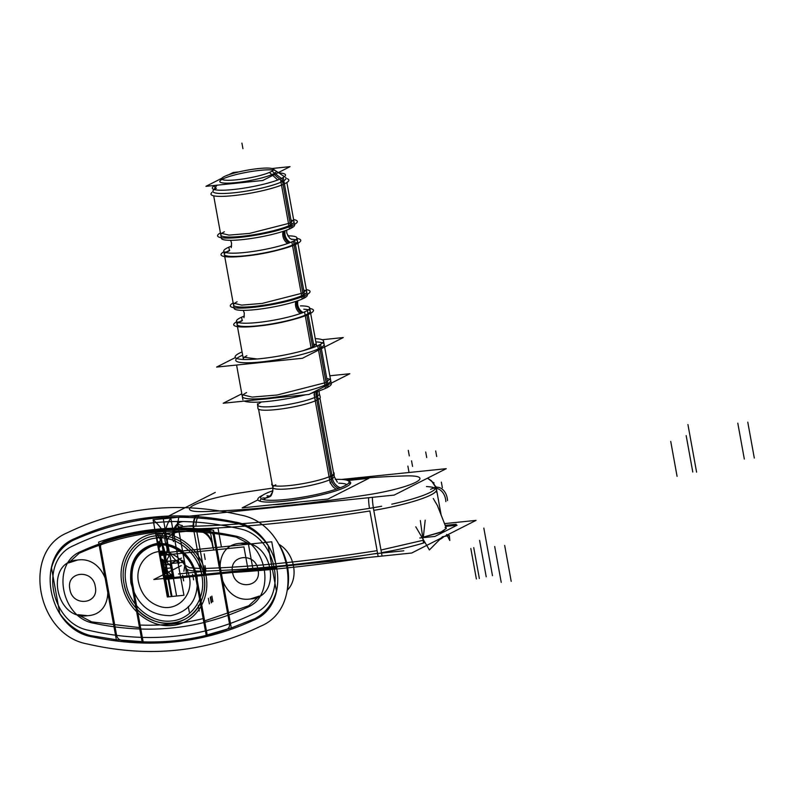 <?xml version="1.0" encoding="UTF-8"?>
<svg xmlns="http://www.w3.org/2000/svg" width="794" height="794" viewBox="0 0 794 794"><rect width="100%" height="100%" fill="white"/><g stroke="black" fill="none" stroke-linecap="round" stroke-linejoin="round"><path stroke-width="1.19" d="M178.511 573.943L206.827 571.035M373.736 553.884L403.838 550.788M453.573 525.559L456.133 524.258L445.166 525.39M346.154 485.025A44.921 6.828 169.7 0 1 297.403 498.007A44.921 6.828 169.7 0 1 260.73 497.868A44.921 6.828 169.7 0 1 266.526 493.203M263.687 494.642A44.921 6.828 169.7 0 1 272.898 490.732M335.217 479.407A44.921 6.828 169.7 0 1 349.112 481.799A44.921 6.828 169.7 0 1 343.316 486.464M347.732 480.509L368.833 478.335L328.011 499.049L242.19 507.862L257.861 499.922M270.933 495.506A42.628 6.481 -10.3 0 0 267.628 496.994A42.628 6.481 169.7 0 1 270.933 495.506A42.628 6.481 -10.3 0 0 267.628 496.994A11.444 10.074 -116.9 0 0 270.129 496.369A11.444 10.074 63.1 0 1 267.628 496.994A42.628 6.481 -10.3 0 0 263.866 499.694A42.628 6.481 169.7 0 1 267.628 496.994A42.628 6.481 169.7 0 1 270.933 495.506A42.628 6.481 -10.3 0 0 267.628 496.994A42.628 6.481 -10.3 0 0 263.866 499.694A42.628 6.481 169.7 0 1 267.628 496.994A42.628 6.481 169.7 0 0 263.866 499.694M338.73 483.189A42.628 6.481 169.7 0 1 346.819 484.618A42.628 6.481 -10.3 0 0 338.73 483.189A42.628 6.481 169.7 0 1 346.819 484.618A42.628 6.481 -10.3 0 0 338.73 483.189A42.628 6.481 -10.3 0 1 346.819 484.618M269.891 496.568A11.444 10.57 57.9 0 1 262.745 497.858M333.44 472.351A31.671 4.814 169.7 0 1 334.076 473.313A31.671 4.814 169.7 0 1 329.46 476.608A11.444 9.468 -113.4 0 0 336.279 489.164M349.36 483.149A45.943 6.987 169.7 0 1 350.343 483.844M338.433 488.419A11.444 10.074 63.1 0 1 331.207 479.129A31.184 4.744 169.7 0 0 332.329 475.209A31.184 4.744 169.7 0 1 331.207 479.129A11.444 10.074 -116.9 0 0 338.433 488.419A11.444 10.074 -116.9 0 1 331.058 475.864A11.444 10.074 -116.9 0 0 338.433 488.419A11.444 10.074 63.1 0 1 331.207 479.129A31.184 4.744 169.7 0 0 334.175 476.4A31.184 4.744 169.7 0 1 331.207 479.129A11.444 10.074 -116.9 0 0 338.433 488.419A11.444 10.074 63.1 0 1 331.207 479.129A31.184 4.744 169.7 0 1 297.145 487.814A31.184 4.744 169.7 0 1 272.808 487.546A31.184 4.744 169.7 0 0 297.145 487.814A31.184 4.744 169.7 0 0 331.207 479.129A31.184 4.744 169.7 0 1 290.306 488.657A31.184 4.744 169.7 0 1 275.776 484.826A31.184 4.744 169.7 0 0 274.178 485.749M272.074 483.496A31.671 4.814 169.7 0 0 271.816 484.628A31.671 4.814 169.7 0 0 298.832 484.32A31.671 4.814 169.7 0 0 332.339 475.149A11.444 10.57 -122.1 0 0 340.308 487.714M270.625 495.883A11.444 9.468 66.6 0 1 266.992 495.754M260.432 501.322A45.943 6.987 169.7 0 1 260.968 499.218M331.922 475.398L316.905 392.802M330.225 483.129L314.067 394.241M331.763 482.186L330.83 477.035M314.821 392.246A11.444 9.468 -113.4 0 0 315.665 400.702A31.671 4.814 169.7 0 0 320.2 396.97L319.049 392.613M257.832 405.139L257.842 405.198A31.184 4.744 -10.3 0 0 282.178 405.456A31.184 4.744 -10.3 0 0 316.24 396.772A11.444 10.074 63.1 0 1 316.389 391.76A11.444 10.074 -116.9 0 0 316.24 396.772A31.184 4.744 -10.3 0 0 319.208 394.042L319.128 390.866M317.61 391.363A11.444 10.57 -122.1 0 0 318.543 399.233A31.671 4.814 169.7 0 1 283.607 408.632A31.671 4.814 169.7 0 1 257.941 408.285L257.464 403.719M273.394 398.092A45.943 6.987 169.7 0 1 261.365 399.332M329.847 375.78L349.826 373.726L309.005 394.439L223.183 403.253L241.813 393.804M330.701 380.465A44.921 6.828 169.7 0 1 326.423 384.395A44.921 6.828 169.7 0 1 267.509 398.122A44.921 6.828 169.7 0 1 246.577 392.593A44.921 6.828 -10.3 0 0 267.509 398.122A44.921 6.828 -10.3 0 0 326.423 384.395A44.921 6.828 -10.3 0 0 326.791 378.49A44.921 6.828 169.7 0 1 326.423 384.395A44.921 6.828 169.7 0 1 277.364 396.901A44.921 6.828 169.7 0 1 242.309 396.524M323.535 341.023L331.287 383.73A44.921 6.828 169.7 0 1 325.49 388.395L317.729 345.688A44.921 6.828 169.7 0 0 323.535 341.023A44.921 6.828 169.7 0 0 315.248 338.641M238.101 353.866A44.921 6.828 169.7 0 1 242.061 351.941M241.972 394.658L252.214 397.089L277.027 395.035L326.086 382.519L326.939 387.234L326.086 382.519L330.354 378.589M311.298 393.278A44.921 6.828 169.7 0 0 328.329 386.946L320.568 344.249A44.921 6.828 169.7 0 1 271.826 357.221A44.921 6.828 169.7 0 1 235.143 357.092A44.921 6.828 169.7 0 1 240.949 352.427M305.541 394.797A44.921 6.828 169.7 0 1 244.284 401.089M322.146 339.733L343.256 337.559L302.425 358.273L216.603 367.086L235.242 357.637M240.006 356.427A44.921 6.828 -10.3 0 0 260.938 361.955A44.921 6.828 -10.3 0 0 319.853 348.219A44.921 6.828 -10.3 0 0 315.843 341.906A44.921 6.828 -10.3 0 1 319.853 348.219A44.921 6.828 -10.3 0 0 315.843 341.906A44.921 6.828 -10.3 0 1 319.853 348.219A44.921 6.828 -10.3 0 1 260.938 361.955A44.921 6.828 -10.3 0 1 240.006 356.427A44.921 6.828 -10.3 0 0 260.938 361.955A44.921 6.828 -10.3 0 0 319.853 348.219A44.921 6.828 -10.3 0 1 260.938 361.955A44.921 6.828 -10.3 0 1 240.006 356.427A44.921 6.828 -10.3 0 1 242.656 355.206A44.921 6.828 -10.3 0 0 240.006 356.427A44.921 6.828 -10.3 0 1 242.656 355.206A44.921 6.828 -10.3 0 0 240.006 356.427M313.521 344.08A37.189 5.657 169.7 0 1 316.449 346.244A37.189 5.657 169.7 0 0 313.521 344.08A37.189 5.657 169.7 0 1 316.449 346.244A37.189 5.657 169.7 0 0 313.521 344.08M243.609 359.483A37.189 5.657 169.7 0 1 246.874 355.722A37.189 5.657 169.7 0 0 243.609 359.483A37.189 5.657 169.7 0 1 246.874 355.722A37.189 5.657 169.7 0 0 243.609 359.483M311.169 348.219L304.568 311.893A37.189 5.657 169.7 0 0 309.66 307.903A37.189 5.657 169.7 0 0 300.469 305.889M238.726 318.662A37.189 5.657 169.7 0 1 244.363 316.081M303.556 350.561L312.647 347.077L316.191 343.822M314.087 347.177L308.151 314.563M308.003 313.719L307.407 310.454A37.189 5.657 169.7 0 1 267.121 321.282A37.189 5.657 169.7 0 1 236.473 321.203A37.189 5.657 169.7 0 1 241.565 317.223L242.16 320.488M243.004 357.121L257.196 358.987M297.929 300.708A10.014 9.191 -121.1 0 0 303.119 312.508M307.606 294.217A40.524 6.163 169.7 0 1 255.857 307.07A40.524 6.163 169.7 0 1 233.148 302.931A40.524 6.163 169.7 0 0 232.761 303.159A10.014 9.191 58.9 0 1 233.168 303.01M311.03 313.084A40.524 6.163 169.7 0 1 306.097 315.426A40.524 6.163 169.7 0 1 242.458 326.999A40.524 6.163 169.7 0 1 236.582 321.798A40.524 6.163 169.7 0 0 236.195 322.027A10.014 9.191 58.9 0 0 236.632 322.086M301.829 313.005A10.014 8.813 63.1 0 1 296.986 301.035A10.014 8.813 -116.9 0 0 301.829 313.005A10.014 8.813 63.1 0 1 296.986 301.035A10.014 8.813 -116.9 0 0 301.829 313.005A10.014 8.813 63.1 0 1 296.986 301.035A10.014 8.813 -116.9 0 0 301.829 313.005A10.014 8.813 -116.9 0 1 296.986 301.035M306.732 291.775A37.189 5.657 169.7 0 1 303.189 295.021A37.189 5.657 169.7 0 0 303.725 290.177A37.189 5.657 169.7 0 1 303.189 295.021A37.189 5.657 169.7 0 1 254.408 306.395A37.189 5.657 169.7 0 1 237.078 301.819A37.189 5.657 169.7 0 0 254.408 306.395A37.189 5.657 169.7 0 0 303.189 295.021A37.189 5.657 169.7 0 1 262.566 305.382A37.189 5.657 169.7 0 1 233.545 305.075M242.011 320.806A10.014 8.813 63.1 0 1 240.602 321.223A37.189 5.657 -10.3 0 0 257.931 325.798A37.189 5.657 -10.3 0 0 306.722 314.424A37.189 5.657 -10.3 0 0 303.784 309.213A37.189 5.657 -10.3 0 1 306.722 314.424A37.189 5.657 -10.3 0 0 303.784 309.213A37.189 5.657 -10.3 0 1 306.722 314.424A37.189 5.657 -10.3 0 1 257.931 325.798A37.189 5.657 -10.3 0 1 240.602 321.223A10.014 8.813 -116.9 0 0 242.011 320.806A10.014 8.813 63.1 0 1 240.602 321.223A10.014 8.813 -116.9 0 0 242.011 320.806A10.014 8.813 -116.9 0 1 240.602 321.223A37.189 5.657 -10.3 0 0 257.931 325.798A37.189 5.657 -10.3 0 0 306.722 314.424A37.189 5.657 -10.3 0 1 257.931 325.798A37.189 5.657 -10.3 0 1 240.602 321.223A37.189 5.657 -10.3 0 1 242.438 320.369A37.189 5.657 -10.3 0 0 240.602 321.223A37.189 5.657 -10.3 0 1 242.438 320.369A37.189 5.657 -10.3 0 0 240.602 321.223M241.813 320.974A10.014 9.191 58.9 0 1 237.287 322.116M306.335 289.631A40.524 6.163 169.7 0 1 304.509 295.785A10.014 8.377 -113.9 0 0 301.641 295.755M295.825 301.422A10.014 8.377 -113.9 0 0 300.35 313.551M309.769 308.499A40.524 6.163 169.7 0 1 307.943 314.652M307.268 294.723L307.318 295.04A37.189 5.657 169.7 0 1 302.236 299.03L291.845 241.852A37.189 5.657 169.7 0 0 296.936 237.872A37.189 5.657 169.7 0 0 287.746 235.848M225.992 248.621A37.189 5.657 169.7 0 1 231.63 246.041M233.178 303.09L241.664 305.114L262.209 303.407L302.832 293.046L303.725 297.978L302.832 293.046L306.365 289.79M295.279 243.679L294.683 240.413A37.189 5.657 169.7 0 1 254.398 251.241A37.189 5.657 169.7 0 1 223.749 251.172L234.131 308.34A37.189 5.657 169.7 0 0 264.789 308.409A37.189 5.657 169.7 0 0 305.075 297.591L304.727 295.686M304.479 294.316L295.428 244.522M229.426 250.447L228.831 247.182A37.189 5.657 169.7 0 0 223.749 251.172M285.205 230.667A10.014 9.191 -121.1 0 0 290.396 242.468M294.872 224.176A40.524 6.163 169.7 0 1 243.133 237.029A40.524 6.163 169.7 0 1 220.424 232.89A40.524 6.163 169.7 0 0 220.037 233.118A10.014 9.191 58.9 0 1 220.434 232.97M298.306 243.053A40.524 6.163 169.7 0 1 293.363 245.396A40.524 6.163 169.7 0 1 229.734 256.958A40.524 6.163 169.7 0 1 223.848 251.767A40.524 6.163 169.7 0 0 223.461 251.986A10.014 9.191 58.9 0 0 223.908 252.045M289.095 242.974A10.014 8.813 63.1 0 1 284.262 230.994A10.014 8.813 -116.9 0 0 289.095 242.974A10.014 8.813 63.1 0 1 284.262 230.994A10.014 8.813 -116.9 0 0 289.095 242.974A10.014 8.813 63.1 0 1 284.262 230.994A10.014 8.813 -116.9 0 0 289.095 242.974A10.014 8.813 -116.9 0 1 284.262 230.994M293.998 221.734A37.189 5.657 169.7 0 1 290.465 224.99A37.189 5.657 169.7 0 0 291.001 220.137A37.189 5.657 169.7 0 1 290.465 224.99A37.189 5.657 169.7 0 1 241.684 236.364A37.189 5.657 169.7 0 1 224.345 231.779A37.189 5.657 169.7 0 0 241.684 236.364A37.189 5.657 169.7 0 0 290.465 224.99A37.189 5.657 169.7 0 1 249.842 235.342A37.189 5.657 169.7 0 1 220.811 235.034M229.277 250.765A10.014 8.813 63.1 0 1 227.878 251.182A37.189 5.657 -10.3 0 0 245.207 255.767A37.189 5.657 -10.3 0 0 293.988 244.393A37.189 5.657 -10.3 0 0 291.051 239.183A37.189 5.657 -10.3 0 1 293.988 244.393A37.189 5.657 -10.3 0 0 291.051 239.183A37.189 5.657 -10.3 0 1 293.988 244.393A37.189 5.657 -10.3 0 1 245.207 255.767A37.189 5.657 -10.3 0 1 227.878 251.182A10.014 8.813 -116.9 0 0 229.277 250.765A10.014 8.813 63.1 0 1 227.878 251.182A10.014 8.813 -116.9 0 0 229.277 250.765A10.014 8.813 -116.9 0 1 227.878 251.182A37.189 5.657 -10.3 0 0 245.207 255.767A37.189 5.657 -10.3 0 0 293.988 244.393A37.189 5.657 -10.3 0 1 245.207 255.767A37.189 5.657 -10.3 0 1 227.878 251.182A37.189 5.657 -10.3 0 1 229.704 250.328A37.189 5.657 -10.3 0 0 227.878 251.182A37.189 5.657 -10.3 0 1 229.704 250.328A37.189 5.657 -10.3 0 0 227.878 251.182M229.079 250.934A10.014 9.191 58.9 0 1 224.563 252.085M293.611 219.591A40.524 6.163 169.7 0 1 291.785 225.744A10.014 8.377 -113.9 0 0 288.907 225.724M283.091 231.382A10.014 8.377 -113.9 0 0 287.617 243.51M297.035 238.458A40.524 6.163 169.7 0 1 295.209 244.621M214.985 188.009L214.559 185.677A37.189 5.657 169.7 0 1 215.035 185.389A37.189 5.657 169.7 0 0 212.306 188.218A37.189 5.657 169.7 0 0 242.954 188.287A37.189 5.657 169.7 0 0 283.24 177.469L291.745 224.275M294.524 224.642L294.594 225A37.189 5.657 169.7 0 1 289.502 228.99L280.401 178.908A37.189 5.657 169.7 0 0 285.493 174.918A37.189 5.657 169.7 0 0 278.893 172.953M220.464 233.099L228.94 235.113L249.485 233.416L290.118 223.054L290.991 227.888L290.118 223.054L293.651 219.799M213.685 195.82L221.407 238.299A37.189 5.657 169.7 0 0 252.055 238.369A37.189 5.657 169.7 0 0 292.341 227.55L291.993 225.655M281.443 178.422L272.014 171.137A26.232 3.99 169.7 0 1 241.753 179.156A26.232 3.99 169.7 0 1 221.943 178.213A26.232 3.99 169.7 0 1 225.704 175.901M286.803 182.56A39.571 6.015 169.7 0 1 241.158 194.659A39.571 6.015 169.7 0 1 211.283 193.23L211.859 192.416M285.493 177.409A37.189 5.657 169.7 0 1 282.555 181.439A37.189 5.657 169.7 0 1 239.183 192.178A37.189 5.657 169.7 0 1 213.179 190.55M281.542 180.605L284.312 182.898L281.542 180.605M287.388 178.69L288.212 179.245A39.571 6.015 169.7 0 1 282.882 184.555M277.781 179.97L269.414 172.457A26.232 3.99 169.7 0 0 272.947 168.943A26.232 3.99 169.7 0 0 249.425 169.807A26.232 3.99 169.7 0 0 223.104 177.221M271.915 168.517L290.028 166.651L262.754 180.486L205.924 186.332L221.953 178.193M228.811 174.72L233.198 172.497L238.835 171.911M222.548 179.107A28.614 4.347 -10.3 0 0 235.878 182.63A28.614 4.347 -10.3 0 0 273.404 173.876A28.614 4.347 -10.3 0 0 260.075 170.353A28.614 4.347 -10.3 0 0 222.548 179.107A28.614 4.347 -10.3 0 0 235.878 182.63A28.614 4.347 -10.3 0 0 273.404 173.876A28.614 4.347 -10.3 0 0 260.075 170.353A28.614 4.347 -10.3 0 0 222.548 179.107A28.614 4.347 -10.3 0 0 235.878 182.63A28.614 4.347 -10.3 0 0 273.404 173.876A28.614 4.347 -10.3 0 0 260.075 170.353A28.614 4.347 -10.3 0 0 222.548 179.107A28.614 4.347 -10.3 0 0 235.878 182.63A28.614 4.347 -10.3 0 0 273.404 173.876A28.614 4.347 -10.3 0 0 260.075 170.353A28.614 4.347 -10.3 0 0 222.548 179.107M444.451 523.623L476.053 520.378L411.699 553.021L153.818 579.521L181.231 565.616M196.317 528.824L203.998 571.114A314.037 47.729 -10.3 0 0 377.577 553.279A314.037 47.729 169.7 0 1 203.998 571.114A314.037 47.729 -10.3 0 0 377.577 553.279A314.037 47.729 169.7 0 1 203.998 571.114A314.037 47.729 -10.3 0 0 377.577 553.279L369.895 510.989A314.037 47.729 169.7 0 1 196.317 528.824A314.037 47.729 -10.3 0 0 369.895 510.989L377.577 553.279L369.895 510.989A314.037 47.729 169.7 0 1 196.317 528.824A314.037 47.729 -10.3 0 0 369.895 510.989M381.457 552.654A60.076 9.131 -10.3 0 0 425.018 542.51A60.076 9.131 169.7 0 1 381.457 552.654A60.076 9.131 -10.3 0 0 425.018 542.51A60.076 9.131 -10.3 0 1 381.457 552.654M272.898 488.102A299.725 45.556 -10.3 0 0 240.284 492.935A299.725 45.556 -10.3 0 1 272.898 488.102A299.725 45.556 -10.3 0 0 240.284 492.935A299.725 45.556 -10.3 0 1 272.898 488.102A299.725 45.556 -10.3 0 0 240.284 492.935A45.774 6.957 -10.3 0 0 193.845 505.143A45.774 6.957 -10.3 0 0 203.492 511.594A299.725 45.556 -10.3 0 0 369.16 494.573A45.774 6.957 -10.3 0 0 415.59 482.355A45.774 6.957 -10.3 0 0 405.952 475.904A299.725 45.556 -10.3 0 0 344.695 479.755A299.725 45.556 -10.3 0 1 405.952 475.904A299.725 45.556 -10.3 0 0 344.695 479.755A299.725 45.556 -10.3 0 1 405.952 475.904A299.725 45.556 -10.3 0 0 344.695 479.755M341.47 479.447L446.228 468.678L394.181 495.089L163.207 518.819L215.263 492.419M298.484 502.086A47.203 7.176 169.7 0 1 272.928 504.706A47.203 7.176 -10.3 0 0 298.484 502.086A47.203 7.176 169.7 0 1 272.928 504.706A47.203 7.176 -10.3 0 0 298.484 502.086M369.16 494.573A45.774 6.957 -10.3 0 0 415.59 482.355A45.774 6.957 -10.3 0 0 405.952 475.904A45.774 6.957 -10.3 0 1 415.59 482.355A45.774 6.957 -10.3 0 1 369.16 494.573A45.774 6.957 -10.3 0 0 415.59 482.355A45.774 6.957 -10.3 0 0 405.952 475.904A45.774 6.957 -10.3 0 1 415.59 482.355A45.774 6.957 -10.3 0 1 369.16 494.573A299.725 45.556 -10.3 0 1 203.492 511.594A299.725 45.556 -10.3 0 0 369.16 494.573A299.725 45.556 -10.3 0 1 203.492 511.594A299.725 45.556 -10.3 0 0 369.16 494.573M436.789 492.637L436.541 489.7A60.076 9.131 169.7 0 1 373.776 510.363A60.076 9.131 -10.3 0 0 428.75 495.962A60.076 9.131 -10.3 0 0 426.487 486.563A60.076 9.131 169.7 0 1 428.75 495.962A60.076 9.131 169.7 0 1 373.776 510.363A60.076 9.131 -10.3 0 0 428.75 495.962A60.076 9.131 -10.3 0 0 426.487 486.563M369.458 508.349A14.302 2.193 -98.9 0 1 368.605 497.709A14.302 2.193 81.1 0 0 369.458 508.349A14.302 2.193 -98.9 0 1 368.605 497.709A14.302 2.193 81.1 0 0 369.458 508.349A14.302 2.193 81.1 0 1 368.605 497.709M443.697 536.794A60.076 9.131 169.7 0 1 438.764 540.009M366.481 508.815L366.481 508.805A60.076 9.131 169.7 0 0 381.666 506.225M435.38 486.017A60.076 9.131 169.7 0 1 436.065 487.069A60.076 9.131 169.7 0 1 391.789 504.17M378.004 555.601L377.1 550.659C310.474 561.05 252.621 566.995 203.522 568.494L204.425 573.447M380.981 550.024L423.649 540.168M381.934 555.304L373.299 507.743A314.037 47.729 169.7 0 1 193.021 526.263L201.666 573.824M367.106 557.606A314.037 47.729 169.7 0 1 212.643 573.476M374.282 512.954A14.302 2.015 -99 0 1 372.396 497.322M194.153 531.464A14.302 10.143 -91.4 0 1 196.049 515.445M196.019 526.184A14.302 10.024 -91.6 0 1 198.957 515.147A14.302 10.024 88.4 0 0 196.019 526.184A14.302 10.024 -91.6 0 1 198.957 515.147A14.302 10.024 88.4 0 0 196.019 526.184A14.302 10.024 88.4 0 1 198.957 515.147M240.284 492.935A45.774 6.957 -10.3 0 0 193.845 505.143A45.774 6.957 -10.3 0 0 203.492 511.594A45.774 6.957 -10.3 0 1 193.845 505.143A45.774 6.957 -10.3 0 1 240.284 492.935A45.774 6.957 -10.3 0 0 193.845 505.143A45.774 6.957 -10.3 0 0 203.492 511.594A45.774 6.957 -10.3 0 1 193.845 505.143A45.774 6.957 -10.3 0 1 240.284 492.935M193.498 528.873A60.076 9.131 169.7 0 1 177.955 525.618M198.043 526.124L198.043 526.114A60.076 9.131 169.7 0 1 187.88 526.144M182.342 525.559A60.076 9.131 169.7 0 1 177.469 522.978A60.076 9.131 169.7 0 1 177.747 521.757M185.161 565.278L189.468 567.75L200.703 568.544M201.18 571.164A60.076 9.131 169.7 0 1 185.637 567.909M184.595 562.152L170.75 563.571L181.479 558.132M184.952 564.117L183.89 571.214L184.952 564.117M184.506 561.666L181.419 560.147M419.798 537.985L434.953 536.426L457.076 525.201L445.573 526.382M446.625 534.461L449.801 540.496L449.364 535.533L442.476 536.744L429.395 549.934L415.788 526.819M425.187 520.159L423.351 537.151L425.187 520.159L423.351 537.151L425.187 520.159L423.351 537.151L440.462 532.427L446.377 528.347L437.375 505.47L433.266 498.493L437.385 505.48L433.266 498.493M420.324 520.536L423.52 543.066L420.324 520.536M261.117 496.052A47.203 7.176 169.7 0 1 262.953 495.099A47.203 7.176 169.7 0 0 257.792 499.555A47.203 7.176 169.7 0 0 296.073 499.744A47.203 7.176 169.7 0 0 347.375 486.176M348.715 481.114A47.203 7.176 169.7 0 1 350.69 482.673A47.203 7.176 169.7 0 1 344.864 487.447M179.494 527.008L193.18 525.598M433.544 482.99L434 482.752L433.405 482.821M276.411 591.143L268.134 545.607C260.273 534.273 250.15 526.908 237.753 523.484C209.269 517.658 180.963 515.931 152.825 518.303C124.876 521.688 98.218 529.072 72.859 540.426C62.14 546.222 55.014 555.373 51.481 567.869L59.758 613.415C67.619 624.739 77.743 632.113 90.149 635.528L116.351 639.746L98.605 542.113C135.278 529.141 173.598 525.201 213.546 530.303L231.292 627.935L255.033 618.586C265.762 612.789 272.888 603.648 276.411 591.143L268.134 545.607C260.273 534.273 250.15 526.908 237.753 523.484C209.269 517.658 180.963 515.931 152.825 518.303C124.876 521.688 98.218 529.072 72.859 540.426C62.14 546.222 55.014 555.373 51.481 567.869L59.758 613.415C67.619 624.739 77.743 632.113 90.149 635.528L116.351 639.746L98.605 542.113C135.278 529.141 173.598 525.201 213.546 530.303L231.292 627.935L255.033 618.586C265.762 612.789 272.888 603.648 276.411 591.143M95.29 586.567C99.359 604.423 72.314 607.202 69.862 589.178C65.793 571.313 92.838 568.534 95.29 586.567C99.359 604.423 72.314 607.202 69.862 589.178C65.793 571.313 92.838 568.534 95.29 586.567C99.349 604.423 72.323 607.202 69.862 589.178C65.803 571.313 92.819 568.534 95.29 586.567C99.349 604.423 72.323 607.202 69.862 589.178C65.803 571.313 92.819 568.534 95.29 586.567M258.04 569.834C262.109 587.699 235.054 590.478 232.602 572.454C228.533 554.589 255.589 551.81 258.04 569.834C262.109 587.699 235.054 590.478 232.602 572.454C228.533 554.589 255.589 551.81 258.04 569.834C262.089 587.699 235.074 590.478 232.602 572.454C228.553 554.589 255.569 551.81 258.04 569.834C262.089 587.699 235.074 590.478 232.602 572.454C228.553 554.589 255.569 551.81 258.04 569.834M165.48 561.547L162.304 544.059L157.966 544.505L161.152 561.983L165.48 561.547L162.304 544.059L157.966 544.505L161.152 561.983L165.48 561.547L161.152 561.983L164.328 579.471L168.656 579.024L165.48 561.547L161.152 561.983L164.328 579.471L168.656 579.024L162.304 544.059L157.966 544.505L161.152 561.983L165.48 561.547L162.304 544.059L157.966 544.505L161.152 561.983L165.48 561.547L161.152 561.983L164.328 579.471L168.656 579.024L165.48 561.547L161.152 561.983L164.328 579.471L168.656 579.024L165.48 561.547M240.264 543.324C207.145 544.952 217.893 604.075 250.378 598.964C283.498 597.336 272.749 538.213 240.264 543.324C207.145 544.952 217.893 604.075 250.378 598.964C283.498 597.336 272.749 538.213 240.264 543.324L250.001 544.317L236.255 537.131C209.12 531.613 182.154 529.975 155.356 532.208C128.737 535.464 103.339 542.481 79.172 553.269L68.492 562.976L77.514 560.048C44.404 561.676 55.143 620.799 87.628 615.687C120.748 614.06 110.009 554.937 77.514 560.048C44.404 561.676 55.143 620.799 87.628 615.687C120.748 614.06 110.009 554.937 77.514 560.048C110.009 554.946 120.748 614.05 87.628 615.687L77.891 614.695L91.647 621.881L139.536 627.607L131.397 582.856C129.204 564.742 135.536 552.306 150.394 545.528C168.834 537.905 193.21 554.043 196.495 576.166L204.634 620.918L248.721 605.743L259.4 596.046L250.378 598.964C217.884 604.065 207.145 544.972 240.264 543.324L250.001 544.317L236.255 537.131C209.12 531.613 182.154 529.975 155.356 532.208C128.737 535.464 103.339 542.481 79.172 553.269L68.492 562.976L77.514 560.048C110.009 554.946 120.748 614.05 87.628 615.687L77.891 614.695L91.647 621.881L139.536 627.607L131.397 582.856C129.204 564.742 135.536 552.306 150.394 545.528C168.834 537.905 193.21 554.043 196.495 576.166L204.634 620.918L248.721 605.743L259.4 596.046L250.378 598.964C217.884 604.065 207.145 544.972 240.264 543.324M166.909 570.3L163.733 552.822L159.713 553.229L162.889 570.707L166.909 570.3L163.733 552.822L159.713 553.229L162.889 570.707L166.909 570.3L160.557 535.335L156.537 535.751L159.713 553.229L163.733 552.822L160.557 535.335L156.537 535.751L159.713 553.229L163.733 552.822L159.713 553.229L162.889 570.707L166.909 570.3L163.733 552.822L159.713 553.229L162.889 570.707L166.909 570.3M170.869 567.948L170.422 565.517C166.492 562.936 165.956 560.008 168.834 556.733L168.388 554.301L160.388 555.075L162.889 568.812L170.869 567.948L170.422 565.517C166.492 562.936 165.956 560.008 168.834 556.733L168.388 554.301L160.388 555.075L162.889 568.812L170.869 567.948L170.422 565.517C166.492 562.936 165.956 560.008 168.834 556.733L168.388 554.301L160.388 555.075L162.889 568.812L170.869 567.948L170.422 565.517C166.492 562.936 165.956 560.008 168.834 556.733L168.388 554.301L160.388 555.075L162.889 568.812L170.869 567.948M183.632 580.861L182.62 575.303M445.841 501.59A14.302 10.987 90.3 0 0 430.576 489.372M164.408 577.178L164.676 578.677L172.665 577.843L172.397 576.365L164.408 577.178L164.676 578.677L172.665 577.843L172.397 576.365L164.408 577.178L172.397 576.375L172.129 574.896L164.14 575.71L164.408 577.208L172.397 576.375L172.129 574.896L164.14 575.71L164.408 577.208M189.29 612.025L188.277 606.457M501.222 582.379L494.702 546.49M167.395 571.859L167.127 570.37L162.71 570.817L162.978 572.315L167.395 571.859L167.127 570.37L162.71 570.817L162.978 572.315L167.395 571.859M199.264 611.003L198.252 605.435M511.197 581.357L504.676 545.458M162.681 570.648L167.097 570.191L166.819 568.693L162.403 569.149L162.681 570.648L167.097 570.191L166.819 568.693L162.403 569.149L162.681 570.648M193.607 579.838L192.595 574.27M447.518 500.567A14.302 10.659 89.6 0 0 432.641 488.35M163.733 552.822L160.557 535.335L156.537 535.751L159.713 553.229L163.733 552.822L160.557 535.335L156.537 535.751L159.713 553.229L163.733 552.822M436.7 456.53L435.688 450.972M175.137 540.525A14.302 10.997 -89.7 0 1 177.787 524.417M172.506 576.97L164.517 577.754L164.676 578.667L172.665 577.843L172.506 576.97L164.517 577.754L164.676 578.667L172.665 577.843L172.506 576.97M159.197 553.358L212.911 547.83L211.998 542.828C209.676 534.431 204.564 530.233 196.664 530.233L155.753 534.431L159.197 553.358L212.911 547.83L211.998 542.828C209.676 534.431 204.564 530.233 196.664 530.233L155.753 534.431L163.951 579.511L253.177 570.34L248.433 544.188L159.197 553.358L163.951 579.511L253.177 570.34L248.433 544.188L159.197 553.358M116.351 639.746L142.076 641.621L131.397 582.856C129.204 564.742 135.536 552.306 150.394 545.528C168.834 537.905 193.21 554.043 196.495 576.166L207.174 634.932L231.292 627.935L213.546 530.303C173.598 525.201 135.278 529.141 98.605 542.113L116.351 639.746L142.076 641.621L131.397 582.856C129.204 564.742 135.536 552.306 150.394 545.528C168.834 537.905 193.21 554.043 196.495 576.166L207.174 634.932L231.292 627.935L213.546 530.303C173.598 525.201 135.278 529.141 98.605 542.113L116.351 639.746M442.367 487.695L441.355 482.127M754.3 458.049L747.779 422.15M163.346 553.547L159.802 554.837L164.219 554.381L164.05 553.468L159.802 554.837L164.219 554.381L164.05 553.468L163.346 553.547M209.378 603.857L208.365 598.289M479.358 578.518L473.74 547.632M162.532 569.526L162.969 571.918L167.276 571.481L166.839 569.09L162.532 569.526L162.969 571.918L167.276 571.481L166.839 569.09L162.532 569.526M187.265 577.109L276.501 567.938L271.747 541.786L182.511 550.957L187.265 577.109L276.501 567.938L271.747 541.786L182.511 550.957L187.265 577.109M744.325 459.081L737.805 423.182M163.018 551.751L163.812 552.128L163.643 551.215L159.227 551.671L163.812 552.128L163.643 551.215L159.227 551.671L163.018 551.751M167.703 552.485L221.417 546.957L217.983 528.04L177.082 532.248C169.459 533.846 166.035 538.918 166.79 547.473L167.703 552.485L221.417 546.957L217.983 528.04L177.082 532.248C169.459 533.846 166.035 538.918 166.79 547.473L167.703 552.485M161.281 561.973L164.457 579.451L168.527 579.034L165.351 561.557L161.281 561.973L164.457 579.451L168.527 579.034L165.351 561.557L161.281 561.973M426.725 457.562L425.713 451.994M173.459 541.548A14.302 10.669 -90.4 0 1 182.501 521.628M164.308 576.613L172.288 575.769L172.129 574.886L164.14 575.7L164.308 576.613L172.288 575.769L172.129 574.886L164.14 575.7L164.308 576.613M159.028 541.736C161.083 543.304 161.39 545.041 159.981 546.957L158.403 547.126L159.177 551.383L163.594 550.927L161.093 537.191L156.686 537.637L157.46 541.905L159.028 541.736C161.083 543.304 161.39 545.041 159.981 546.957L158.403 547.126L159.177 551.383L163.594 550.927L161.093 537.191L156.686 537.637L157.46 541.905L159.028 541.736C161.103 543.294 161.42 545.041 159.991 546.957L159.038 541.736C161.103 543.294 161.42 545.041 159.991 546.957L159.038 541.736M170.76 517.916C160.636 534.422 163.395 549.607 179.037 563.462L170.76 517.916C160.636 534.422 163.395 549.607 179.037 563.462L170.76 517.916M171.534 564.226L163.256 518.69L153.083 519.733L161.361 565.278L171.534 564.226L163.256 518.69L153.083 519.733L161.361 565.278L171.534 564.226L163.256 518.69L153.083 519.733L161.361 565.278L171.534 564.226L163.256 518.69L153.083 519.733L161.361 565.278L171.534 564.226M163.157 564.445L161.579 564.603L162.353 568.861L166.77 568.405L164.269 554.669L159.862 555.125L160.636 559.383L162.204 559.224C164.259 560.782 164.566 562.519 163.157 564.445L161.579 564.603L162.353 568.861L166.77 568.405L164.269 554.669L159.862 555.125L160.636 559.383L162.204 559.224C164.259 560.782 164.566 562.519 163.157 564.445L162.214 559.214C164.279 560.782 164.596 562.519 163.167 564.445L162.214 559.214C164.279 560.782 164.596 562.519 163.167 564.445M161.361 565.278C171.484 548.773 168.725 533.588 153.083 519.733L161.361 565.278C171.484 548.773 168.725 533.588 153.083 519.733L161.361 565.278M330.651 476.063L316.856 400.156M260.809 402.469A31.184 4.744 -10.3 0 0 275.339 406.31A31.184 4.744 -10.3 0 0 316.24 396.772A31.184 4.744 -10.3 0 1 275.339 406.31A31.184 4.744 -10.3 0 1 260.809 402.469A31.184 4.744 -10.3 0 0 275.339 406.31A31.184 4.744 -10.3 0 0 316.24 396.772A11.444 10.074 63.1 0 1 316.389 391.76A11.444 10.074 -116.9 0 0 317.263 399.948A11.444 10.074 -116.9 0 1 316.389 391.76A11.444 10.074 -116.9 0 0 316.24 396.772A11.444 10.074 63.1 0 1 316.389 391.76M326.423 384.395A44.921 6.828 169.7 0 1 267.509 398.122A44.921 6.828 169.7 0 1 246.577 392.593A44.921 6.828 -10.3 0 0 267.509 398.122A44.921 6.828 -10.3 0 0 326.423 384.395A44.921 6.828 -10.3 0 0 326.791 378.49A44.921 6.828 -10.3 0 1 326.423 384.395L320.051 349.33M312.757 347.673L306.841 315.129M303.189 295.021A37.189 5.657 169.7 0 0 303.725 290.177A37.189 5.657 169.7 0 1 303.189 295.021L294.117 245.088L303.189 295.021A37.189 5.657 169.7 0 1 254.408 306.395A37.189 5.657 169.7 0 1 237.078 301.819A37.189 5.657 169.7 0 0 254.408 306.395A37.189 5.657 169.7 0 0 303.189 295.021L294.117 245.088M290.465 224.99A37.189 5.657 169.7 0 0 291.001 220.137A37.189 5.657 169.7 0 1 290.465 224.99L283.101 184.456L290.465 224.99A37.189 5.657 169.7 0 1 241.684 236.364A37.189 5.657 169.7 0 1 224.345 231.779A37.189 5.657 169.7 0 0 241.684 236.364A37.189 5.657 169.7 0 0 290.465 224.99L283.101 184.456M279.806 179.166L274.307 174.63M282.555 181.439A37.189 5.657 169.7 0 1 233.764 192.813A37.189 5.657 169.7 0 1 216.434 188.238A37.189 5.657 -10.3 0 0 233.764 192.813A37.189 5.657 -10.3 0 0 282.555 181.439A37.189 5.657 169.7 0 1 233.764 192.813A37.189 5.657 169.7 0 1 216.434 188.238M132.419 582.746C130.285 565.209 136.419 553.16 150.82 546.59C168.675 539.205 192.297 554.837 195.483 576.265L200.346 603.063C204.425 594.597 205.596 585.376 203.869 575.402C200.247 551.939 177.181 533.092 156.011 535.831C134.643 537.469 119.14 560.276 124.023 583.61C125.918 593.565 130.335 602.209 137.283 609.544L132.419 582.746C130.285 565.209 136.419 553.16 150.82 546.59C168.675 539.205 192.297 554.837 195.483 576.265L200.346 603.063C204.425 594.597 205.596 585.376 203.869 575.402C200.247 551.939 177.181 533.092 156.011 535.831C134.643 537.469 119.14 560.276 124.023 583.61C125.918 593.565 130.335 602.209 137.283 609.544L132.419 582.746C130.285 565.209 136.419 553.16 150.82 546.59C168.675 539.205 192.297 554.837 195.483 576.265L206.222 635.399L226.399 629.553C228.801 628.53 229.823 626.575 229.486 623.687L213.536 535.92C212.832 533.072 211.144 531.394 208.465 530.888C172.159 526.839 137.243 530.432 103.716 541.657C101.314 542.679 100.282 544.634 100.63 547.523L116.579 635.289C117.274 638.138 118.961 639.815 121.641 640.321L143.158 641.88L132.419 582.746C130.285 565.209 136.419 553.16 150.82 546.59C168.675 539.205 192.297 554.837 195.483 576.265L206.222 635.399L226.399 629.553C228.801 628.53 229.823 626.575 229.486 623.687L213.536 535.92C212.832 533.072 211.144 531.394 208.465 530.888C172.159 526.839 137.243 530.432 103.716 541.657C101.314 542.679 100.282 544.634 100.63 547.523L116.579 635.289C117.274 638.138 118.961 639.815 121.641 640.321L143.158 641.88L132.419 582.746M168.437 579.044L165.261 561.566L161.371 561.963L164.547 579.441L168.437 579.044L165.261 561.566L161.371 561.963L164.547 579.441L168.437 579.044M212.832 545.577C210.053 535.503 203.909 530.461 194.421 530.461L155.753 534.431L159.604 555.582L213.646 550.024L212.832 545.577C210.053 535.503 203.909 530.461 194.421 530.461L155.753 534.431L159.604 555.582L213.646 550.024L212.832 545.577M408.89 471.656L407.888 466.098M172.655 577.069L164.676 577.933L164.924 579.273L172.913 578.489L172.655 577.069L164.676 577.933L164.924 579.273L172.913 578.489L172.655 577.069M171.137 532.853C161.996 534.769 157.877 540.863 158.79 551.125L159.604 555.582L213.646 550.024L209.805 528.883L171.137 532.853C161.996 534.769 157.877 540.863 158.79 551.125L159.604 555.582L213.646 550.024L209.805 528.883L171.137 532.853M140.101 625.057C161.658 625.841 182.68 623.677 203.165 618.576L200.346 603.063C189.716 626.853 156.011 630.317 137.283 609.544L140.101 625.057C161.658 625.841 182.68 623.677 203.165 618.576L200.346 603.063C189.716 626.853 156.011 630.317 137.283 609.544L140.101 625.057M165.529 583.084L168.04 596.899L171.296 596.562L168.12 579.074L164.864 579.412L167.365 593.217L168.04 596.899L171.296 596.562L168.12 579.074L164.864 579.412L165.529 583.084M164.864 579.412L168.12 579.074L164.944 561.596L161.688 561.934L164.864 579.412L168.12 579.074L164.944 561.596L161.688 561.934L168.03 596.899L171.305 596.562L168.13 579.074L164.854 579.412L168.03 596.899L171.305 596.562L168.13 579.074L164.854 579.412L168.13 579.074L164.953 561.596L161.678 561.934L164.854 579.412L168.13 579.074L164.953 561.596L161.678 561.934L164.854 579.412M124.023 583.61C127.645 607.073 150.721 625.92 171.881 623.191C193.25 621.543 208.753 598.736 203.869 575.402C200.247 551.939 177.181 533.092 156.011 535.831C134.643 537.469 119.14 560.276 124.023 583.61C127.645 607.073 150.721 625.92 171.881 623.191C193.25 621.543 208.753 598.736 203.869 575.402C200.247 551.939 177.181 533.092 156.011 535.831C134.643 537.469 119.14 560.276 124.023 583.61C127.645 607.073 150.721 625.92 171.881 623.191C193.25 621.543 208.753 598.736 203.869 575.402C200.247 551.939 177.181 533.092 156.011 535.831C134.643 537.469 119.14 560.276 124.023 583.61C127.645 607.073 150.721 625.92 171.881 623.191C193.25 621.543 208.753 598.736 203.869 575.402C200.247 551.939 177.181 533.092 156.011 535.831C134.643 537.469 119.14 560.276 124.023 583.61C127.645 607.073 150.721 625.92 171.881 623.191C193.25 621.543 208.753 598.736 203.869 575.402C200.247 551.939 177.181 533.092 156.011 535.831C134.643 537.469 119.14 560.276 124.023 583.61C127.645 607.073 150.721 625.92 171.881 623.191C193.25 621.543 208.753 598.736 203.869 575.402C200.247 551.939 177.181 533.092 156.011 535.831C134.643 537.469 119.14 560.276 124.023 583.61M126.057 583.401C121.422 561.259 136.141 539.612 156.418 538.054C176.506 535.464 198.401 553.349 201.835 575.61C206.47 597.763 191.761 619.409 171.484 620.958C151.396 623.558 129.501 605.673 126.057 583.401C121.422 561.259 136.141 539.612 156.418 538.054C176.506 535.464 198.401 553.349 201.835 575.61C206.47 597.763 191.761 619.409 171.484 620.958C151.396 623.558 129.501 605.673 126.057 583.401C121.422 561.259 136.141 539.612 156.418 538.054C176.506 535.464 198.401 553.349 201.835 575.61C206.47 597.763 191.761 619.409 171.484 620.958C151.396 623.558 129.501 605.673 126.057 583.401C121.422 561.259 136.141 539.612 156.418 538.054C176.506 535.464 198.401 553.349 201.835 575.61C206.47 597.763 191.761 619.409 171.484 620.958C151.396 623.558 129.501 605.673 126.057 583.401M165.44 579.352L173.429 578.528L170.253 561.05L162.264 561.874L165.44 579.352L173.429 578.528L170.253 561.05L162.264 561.874L168.616 596.83L176.605 596.016L173.429 578.528L165.44 579.352L168.616 596.83L176.605 596.016L173.429 578.528L165.44 579.352L173.429 578.528L170.253 561.05L162.264 561.874L165.44 579.352L173.429 578.528L170.253 561.05L162.264 561.874L168.616 596.83L176.605 596.016L173.429 578.528L165.44 579.352L168.616 596.83L176.605 596.016L173.429 578.528L165.44 579.352M331.207 479.129A31.184 4.744 169.7 0 1 290.306 488.657A31.184 4.744 169.7 0 1 275.776 484.826A31.184 4.744 169.7 0 0 290.306 488.657A31.184 4.744 169.7 0 0 331.207 479.129A31.184 4.744 169.7 0 0 332.329 475.209M168.844 579.005L164.14 579.491L167.316 596.969L172.02 596.483L168.844 579.005L164.14 579.491L167.316 596.969L172.02 596.483L165.668 561.527L160.954 562.003L164.14 579.491L168.844 579.005L165.668 561.527L160.954 562.003L164.14 579.491L168.844 579.005M327.019 387.661L319.257 344.953L327.019 387.661M164.338 579.471L168.646 579.024L165.47 561.547L161.162 561.983L164.338 579.471L168.646 579.024L165.47 561.547L161.162 561.983L167.514 596.949L171.822 596.502L168.646 579.024L164.338 579.471L167.514 596.949L171.822 596.502L168.646 579.024L164.338 579.471L168.626 579.024L165.45 561.547L161.172 561.983L164.348 579.461L168.626 579.024L165.45 561.547L161.172 561.983L167.534 596.949L171.802 596.502L168.626 579.024L164.348 579.461L167.534 596.949L171.802 596.502L168.626 579.024L164.348 579.461M130.891 582.905C128.856 560.733 137.68 547.542 157.371 543.334C177.846 543.414 191.056 554.341 197.001 576.107C199.046 598.279 190.213 611.469 170.521 615.678C150.046 615.598 136.836 604.671 130.891 582.905C128.856 560.733 137.68 547.542 157.371 543.334C177.846 543.414 191.056 554.341 197.001 576.107C199.046 598.279 190.213 611.469 170.521 615.678C150.046 615.598 136.836 604.671 130.891 582.905M180.764 577.784L165.658 579.332L168.834 596.81L183.94 595.262L180.764 577.784L165.658 579.332L168.834 596.81L183.94 595.262L177.578 560.296L162.482 561.854L165.658 579.332L180.764 577.784L177.578 560.296L162.482 561.854L165.658 579.332L180.764 577.784L165.658 579.332L168.834 596.81L183.94 595.262L180.764 577.784L165.658 579.332L168.834 596.81L183.94 595.262L177.578 560.296L162.482 561.854L165.658 579.332L180.764 577.784L177.578 560.296L162.482 561.854L165.658 579.332L180.764 577.784M303.784 298.296L293.393 241.118L303.784 298.296M164.239 579.481L168.745 579.015L165.569 561.537L161.063 561.993L164.239 579.481L168.745 579.015L165.569 561.537L161.063 561.993L167.415 596.959L171.921 596.493L168.745 579.015L164.239 579.481L167.415 596.959L171.921 596.493L168.745 579.015L164.239 579.481L168.705 579.015L165.529 561.537L161.103 561.993L164.279 579.471L168.705 579.015L165.529 561.537L161.103 561.993L167.455 596.959L171.881 596.502L168.705 579.015L164.279 579.471L167.455 596.959L171.881 596.502L168.705 579.015L164.279 579.471M291.061 228.255L281.959 178.174L291.061 228.255M242.924 148.667L241.912 143.109L242.924 148.667M138.523 582.121C141.501 595.043 148.954 603.261 160.894 606.775C177.558 611.38 193.428 595.093 189.379 576.891C186.401 563.978 178.938 555.75 166.998 552.237C150.344 547.632 134.464 563.919 138.523 582.121C141.501 595.043 148.954 603.261 160.894 606.775C177.558 611.38 193.428 595.093 189.379 576.891C186.401 563.978 178.938 555.75 166.998 552.237C150.344 547.632 134.464 563.919 138.523 582.121M168.487 579.044L167.107 571.422L163.107 571.829L164.497 579.451L168.487 579.044L167.107 571.422L163.107 571.829L164.497 579.451L168.487 579.044L167.097 571.412L163.107 571.819L164.497 579.451L168.487 579.044L167.097 571.412L163.107 571.819L164.497 579.451L168.487 579.044L166.7 569.189L162.701 569.606L163.107 571.819L167.097 571.412L166.7 569.189L162.701 569.606L163.107 571.819L167.097 571.412L163.107 571.819L164.497 579.451L168.487 579.044L167.097 571.412L163.107 571.819L164.497 579.451L168.487 579.044L167.107 571.422L163.107 571.829L164.497 579.451L168.487 579.044L167.107 571.422L163.107 571.829L164.497 579.451L168.487 579.044M226.399 629.553C228.801 628.53 229.823 626.575 229.486 623.687L213.536 535.92C212.832 533.072 211.144 531.394 208.465 530.888C172.159 526.839 137.243 530.432 103.716 541.657C101.314 542.679 100.282 544.634 100.63 547.523L116.579 635.289C117.274 638.138 118.961 639.815 121.641 640.321C157.956 644.43 192.882 640.847 226.399 629.553C228.801 628.53 229.823 626.575 229.486 623.687L213.536 535.92C212.832 533.072 211.144 531.394 208.465 530.888C172.159 526.839 137.243 530.432 103.716 541.657C101.314 542.679 100.282 544.634 100.63 547.523L116.579 635.289C117.274 638.138 118.961 639.815 121.641 640.321C157.956 644.43 192.882 640.847 226.399 629.553M163.723 555.155L168.07 579.084L248.284 570.836L243.937 546.917L163.723 555.155L168.07 579.084L248.284 570.836L243.937 546.917L163.723 555.155L168.08 579.084L248.284 570.836L243.937 546.917L163.723 555.155L168.08 579.084L248.284 570.836L243.937 546.917L163.723 555.155M211.313 602.874L210.301 597.306M476.37 578.965L470.832 548.505M677.074 476.34L670.731 441.424M162.939 551.761L159.455 552.118L159.862 554.351L163.346 553.994L163.673 552.138L162.939 551.761L159.455 552.118L159.862 554.351L163.346 553.994L163.673 552.138L162.939 551.761M423.351 537.151L442.645 531.523L446.307 528.228L442.645 531.523L423.351 537.151L442.645 531.523L446.307 528.228M445.662 527.712L445.067 527.474M240.642 515.058C179.126 500.835 121.264 506.79 67.063 532.893C21.517 551.761 36.633 634.972 87.251 643.954C148.776 658.176 206.638 652.231 260.829 626.119C306.385 607.251 291.259 524.04 240.642 515.058C179.126 500.835 121.264 506.79 67.063 532.893C21.517 551.761 36.633 634.972 87.251 643.954C148.776 658.176 206.638 652.231 260.829 626.119C306.385 607.251 291.259 524.04 240.642 515.058M235.123 522.055C280.709 529.181 294.376 604.433 253.018 620.491C202.768 643.438 149.361 648.926 92.769 636.967C47.193 629.831 33.517 554.579 74.884 538.521C125.124 515.584 178.541 510.085 235.123 522.055C280.709 529.181 294.376 604.433 253.018 620.491C202.768 643.438 149.361 648.926 92.769 636.967C47.193 629.831 33.517 554.579 74.884 538.521C125.124 515.584 178.541 510.085 235.123 522.055M212.881 601.713L211.869 596.145M492.478 575.67L483.834 528.109M167.484 572.037L166.839 568.514L162.323 568.98L162.959 572.494L167.484 572.037L166.839 568.514L162.323 568.98L162.959 572.494L167.484 572.037M205.199 559.423L204.187 553.865M172.893 578.528L172.248 575.015L164.259 575.829L164.904 579.352L172.893 578.528L172.248 575.015L164.259 575.829L164.904 579.352L172.893 578.528L172.248 575.015L164.259 575.829L164.904 579.352L172.893 578.528L172.248 575.015L164.259 575.829L164.904 579.352L172.893 578.528L172.288 575.223L164.298 576.047L164.904 579.352L172.893 578.528L172.288 575.223L164.298 576.047L164.904 579.352L172.893 578.528L172.288 575.223L164.298 576.047L164.904 579.352L172.893 578.528L172.288 575.223L164.298 576.047L164.904 579.352L172.893 578.528M239.093 528.685C180.377 515.117 125.154 520.795 73.425 545.706C38.717 560.107 50.24 623.459 88.799 630.327C147.525 643.904 202.748 638.227 254.467 613.305C289.175 598.904 277.662 535.553 239.093 528.685C180.377 515.117 125.154 520.795 73.425 545.706C38.717 560.107 50.24 623.459 88.799 630.327C147.525 643.904 202.748 638.227 254.467 613.305C289.175 598.904 277.662 535.553 239.093 528.685M121.988 583.818C116.936 559.343 133.084 535.285 155.604 533.598C177.896 530.68 202.043 550.599 205.904 575.193C210.956 599.669 194.808 623.737 172.288 625.414C149.997 628.342 125.859 608.422 121.988 583.818C116.936 559.343 133.084 535.285 155.604 533.598C177.896 530.68 202.043 550.599 205.904 575.193C210.956 599.669 194.808 623.737 172.288 625.414C149.997 628.342 125.859 608.422 121.988 583.818C116.936 559.343 133.084 535.285 155.604 533.598C177.896 530.68 202.043 550.599 205.904 575.193C210.956 599.669 194.808 623.737 172.288 625.414C149.997 628.342 125.859 608.422 121.988 583.818C116.936 559.343 133.084 535.285 155.604 533.598C177.896 530.68 202.043 550.599 205.904 575.193C210.956 599.669 194.808 623.737 172.288 625.414C149.997 628.342 125.859 608.422 121.988 583.818M172.844 578.28L170.303 564.326L162.323 565.139L164.854 579.104L172.844 578.28L170.303 564.326L162.323 565.139L164.854 579.104L172.844 578.28L170.303 564.326L162.323 565.139L164.854 579.104L172.844 578.28L170.303 564.326L162.323 565.139L164.854 579.104L172.844 578.28M163.663 551.036L161.132 537.072L156.607 537.538L159.147 551.502L163.663 551.036L161.132 537.072L156.607 537.538L159.147 551.502L163.663 551.036L159.147 551.502L159.783 555.016L164.308 554.549L163.663 551.036L159.147 551.502L159.783 555.016L164.308 554.549L163.663 551.036M158.879 546.689L158.066 542.223L160.07 542.749C162.363 543.632 162.482 544.684 160.418 545.905L158.879 546.689L158.066 542.223L160.07 542.749C162.363 543.632 162.482 544.684 160.418 545.905L158.879 546.689M696.586 472.142L687.941 424.582M409.297 455.895L408.285 450.337M194.639 531.444A14.302 10.123 -91.4 0 1 196.545 515.395M166.839 568.514L164.308 554.549L159.783 555.016L162.323 568.98L166.839 568.514L164.308 554.549L159.783 555.016L162.323 568.98L166.839 568.514M162.055 564.167L161.242 559.701L164.418 560.713C165.351 562.291 164.566 563.442 162.055 564.167L161.242 559.701L164.418 560.713C165.351 562.291 164.566 563.442 162.055 564.167M279.151 544.426C287.557 559.055 290.316 574.27 287.438 590.061C299.189 578.111 294.683 553.527 279.151 544.426C287.557 559.055 290.316 574.27 287.438 590.061C299.189 578.111 294.683 553.527 279.151 544.426C287.557 559.055 290.316 574.27 287.438 590.061C299.189 578.111 294.673 553.527 279.151 544.426C287.557 559.055 290.316 574.27 287.438 590.061C299.189 578.111 294.673 553.527 279.151 544.426M163.445 576.722L167.147 578.965L168.527 576.206C166.154 572.663 164.457 572.841 163.445 576.722L167.147 578.965L168.527 576.206C166.154 572.663 164.457 572.841 163.445 576.722L164.934 578.548L167.842 578.072L168.527 576.206C166.154 572.663 164.457 572.841 163.445 576.722L164.934 578.548L167.842 578.072L168.527 576.206C166.154 572.663 164.457 572.841 163.445 576.722L165.102 578.687L163.445 576.722C165.807 580.255 167.504 580.086 168.527 576.206L168.13 577.446L168.527 576.206C166.154 572.663 164.467 572.841 163.445 576.722C165.807 580.255 167.504 580.086 168.527 576.206C166.154 572.663 164.467 572.841 163.445 576.722C165.807 580.255 167.504 580.086 168.527 576.206C166.154 572.663 164.467 572.841 163.445 576.722M168.219 579.064L165.043 561.586L161.589 561.944L164.765 579.422L168.219 579.064L165.043 561.586L161.589 561.944L164.765 579.422L168.219 579.064M165.043 561.586L161.867 544.108L158.413 544.466L161.589 561.944L165.043 561.586L161.867 544.108L158.413 544.466L161.589 561.944L165.043 561.586M233.823 535.742C179.861 524.328 128.926 529.568 81.018 551.443C50.826 563.164 60.81 618.069 94.069 623.28C148.031 634.684 198.966 629.453 246.884 607.579C277.066 595.847 267.082 540.942 233.823 535.742C179.861 524.328 128.926 529.568 81.018 551.443C50.826 563.164 60.81 618.069 94.069 623.28C148.031 634.684 198.966 629.453 246.884 607.579C277.066 595.847 267.082 540.942 233.823 535.742M205.983 571.184L204.971 565.616M172.834 578.24L170.263 564.068L162.274 564.881L164.844 579.064L172.834 578.24L170.263 564.068L162.274 564.881L164.844 579.064L172.834 578.24L170.263 564.068L162.274 564.881L164.844 579.064L172.834 578.24L170.263 564.068L162.274 564.881L164.844 579.064L172.834 578.24M412.552 466.406L411.55 460.838M166.78 568.633L164.199 554.45L159.852 554.897L162.423 569.08L166.78 568.633L164.199 554.45L159.852 554.897L162.423 569.08L166.78 568.633L162.423 569.08L163.028 572.385L167.375 571.928L166.78 568.633L162.423 569.08L163.028 572.385L167.375 571.928L166.78 568.633M155.167 531.186L163.624 577.744C168.606 561.427 165.787 545.905 155.167 531.186L163.624 577.744C168.606 561.427 165.787 545.905 155.167 531.186L163.624 577.744C168.606 561.427 165.787 545.905 155.167 531.186L163.624 577.744C168.606 561.427 165.787 545.905 155.167 531.186M173.797 576.702L165.341 530.144C154.254 543.017 158.532 566.539 173.797 576.702L165.341 530.144C154.254 543.017 158.532 566.539 173.797 576.702L165.341 530.144C154.254 543.017 158.532 566.539 173.797 576.702L165.341 530.144C154.254 543.017 158.532 566.539 173.797 576.702M211.651 602.338L210.638 596.78M486.216 576.811L479.596 540.377M163.604 551.155L161.023 536.972L156.676 537.419L159.247 551.602L163.604 551.155L161.023 536.972L156.676 537.419L159.247 551.602L163.604 551.155L159.247 551.602L159.852 554.897L164.199 554.45L163.604 551.155L159.247 551.602L159.852 554.897L164.199 554.45L163.604 551.155M692.785 472.033L686.165 435.598M337.331 482.147L334.185 476.44L334.076 473.313M271.816 484.628C274.476 488.25 271.558 496.836 269.871 496.587L269.97 496.508M272.749 491.595L269.871 496.587M272.372 485.154L258.576 409.247M333.738 474.008L319.942 398.102M242.904 399.789L236.582 365.032M316.528 345.678L310.643 313.312M310.633 313.243L309.66 307.903M243.341 358.977L236.473 321.203M243.321 310.365L244.304 313.074L243.976 317.679M306.097 315.426C291.021 320.955 266.824 326.642 242.458 326.999M307.159 294.167L297.919 243.282M297.899 243.202L296.936 237.872M230.597 240.324L231.57 243.033L231.243 247.639M293.363 245.396C278.287 250.914 254.09 256.601 229.734 256.958M291.904 239.54L289.502 238.081L286.763 233.138L286.703 230.121M294.435 224.126L286.872 182.521M213.943 189.478L216.99 185.191M284.401 176.675L272.947 168.943M427.519 478.177L433.087 482.434L436.045 487.705L431.35 480.678L427.519 478.177M441.236 515.495L436.065 487.069M177.717 523.564L178.769 517.222M186.114 570.539L177.469 522.978"/></g></svg>

